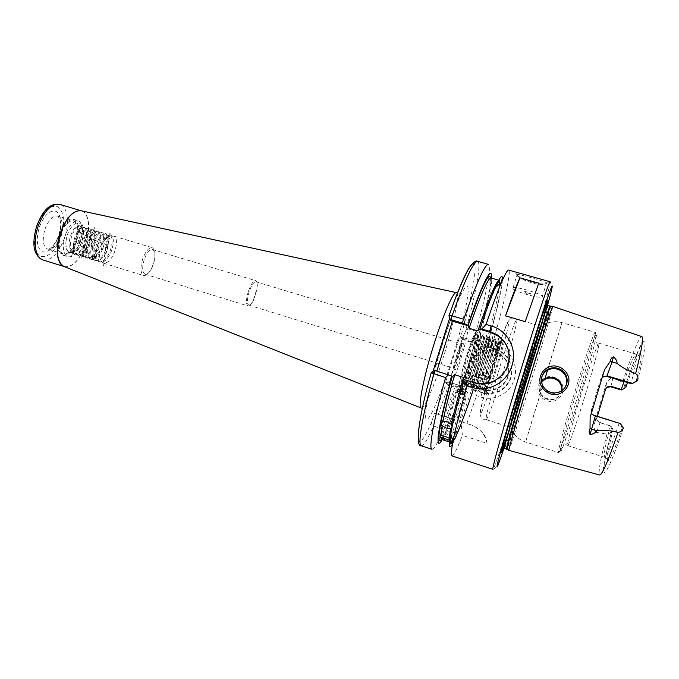 <?xml version="1.0" encoding="UTF-8"?>
<svg xmlns="http://www.w3.org/2000/svg" width="679" height="679" viewBox="0 0 679 679"><rect width="100%" height="100%" fill="white"/><g stroke="black" fill="none" stroke-linecap="round" stroke-linejoin="round"><path stroke-width="0.51" stroke-dasharray="3.4 2.55" d="M561.601 390.807L561.278 392.241C560.37 395.085 558.562 397.223 555.863 398.658C552.103 400.398 548.403 400.262 544.762 398.242C540.178 395.136 538.498 390.96 539.729 385.723L541.587 382.184M562.543 392.691C566.125 382.625 553.708 372.61 544.558 378.118C541.579 379.765 539.567 382.201 538.523 385.417C534.984 395.322 547.181 405.261 556.466 399.99C559.479 398.369 561.499 395.942 562.543 392.691M516.719 274.74L517.186 274.316C520.029 274.537 547.656 281.734 546.773 283.219L544.499 284.187C536.868 286.36 516.023 277.601 516.719 274.74M524.748 274.613C519.503 273.026 516.532 272.525 515.836 273.085L515.768 273.34C515.047 276.472 537.734 285.834 545.933 283.576L548.386 282.532C548.208 281.505 545.008 280.181 538.795 278.56M461.338 393.26C465.276 394.244 467.313 393.939 467.458 392.352L465.539 390.467L463.239 389.5L458.215 389.092L457.137 390.417L461.338 393.26M452.52 444.015C454.692 440.289 457.595 433.728 461.211 424.333L473.382 389.856L472.372 387.454C465.658 407.782 459.963 423.161 455.278 433.601L455.736 434.849L454.073 436.139L450.856 441.52L451.476 442.326L449.787 442.097L450.05 439.568M455.278 433.601L451.756 431.462L447.436 431.063C452.265 420.691 458.062 405.371 464.818 385.103L462.951 386.504C453.419 414.818 446.239 432.421 441.426 439.313M441.8 439.313L442.81 438.906L446.188 433.584L449.77 435.562L454.073 436.139M460.175 393.939L465.743 395.271L455.49 392.207L460.175 393.939M450.856 441.52L442.81 438.906M442.114 439.406L450.211 442.046M461.728 383.202C465.726 384.891 467.084 386.869 465.802 389.126C464.597 390.187 462.798 390.383 460.413 389.721C456.415 388.032 455.066 386.054 456.356 383.788C457.561 382.735 459.352 382.549 461.728 383.202M451.543 428.042L465.802 389.126M460.294 390.493L465.319 393.328L465.183 394.143L460.116 393.718C456.237 392.318 454.616 391.104 455.244 390.069L460.294 390.493M449.15 440L449.965 440.17M60.966 233.916C57.961 244.652 58.793 251.349 63.461 254.005C68.333 254.515 72.56 250.135 76.124 240.867C79.129 230.24 78.28 223.552 73.578 220.811C68.8 220.251 64.59 224.622 60.966 233.916M65.277 235.138C62.035 246.749 62.901 253.98 67.892 256.832C73.12 257.366 77.652 252.622 81.497 242.598C84.756 231.115 83.865 223.892 78.832 220.938C73.714 220.352 69.199 225.08 65.277 235.138M60.338 233.627C57.095 245.229 57.995 252.461 63.028 255.329C68.299 255.873 72.857 251.145 76.71 241.138C79.961 229.663 79.044 222.44 73.96 219.478C68.8 218.876 64.259 223.595 60.338 233.627M142.675 259.03C140.12 268.035 140.451 273.552 143.676 275.581C147.122 275.81 150.305 272.016 153.208 264.199C155.763 255.262 155.423 249.753 152.189 247.665C148.794 247.394 145.62 251.179 142.675 259.03M144.194 259.607C141.936 267.56 142.225 272.44 145.068 274.231C148.107 274.435 150.908 271.082 153.479 264.165C155.737 256.272 155.44 251.4 152.588 249.566C149.592 249.329 146.791 252.673 144.194 259.607M248.37 291.35C246.01 299.507 245.874 304.37 247.962 305.957C249.524 306.195 251.332 304.226 253.394 300.033L256.883 288.6C257.511 283.966 257.103 281.318 255.677 280.648C253.352 280.631 250.916 284.204 248.37 291.35M249.185 291.673C247.003 299.193 246.876 303.683 248.803 305.151C250.237 305.372 251.909 303.547 253.81 299.685L257.035 289.118C257.613 284.849 257.239 282.405 255.932 281.785C253.785 281.777 251.536 285.07 249.185 291.673M610.794 386.818L612.984 377.863L610.302 378.492L606.211 383.686L593.845 425.012L594.668 430.469L596.586 432.421L600.041 422.745L598.819 422.177C597.019 420.853 596.366 419.147 596.858 417.059L594.049 424.095M612.984 377.863L622.533 382.243C624.205 383.856 624.926 385.638 624.705 387.607L624.561 388.363M610.514 425.996L600.041 422.745L611.024 425.877L610.514 425.996L612.11 429.917L611.779 430.724C610.837 432.616 609.233 433.754 606.967 434.144L596.586 432.421M524.536 291.622L524.536 291.614C526.564 291.614 528.568 292.182 530.545 293.336L530.18 293.447C527.575 293.065 525.69 292.454 524.536 291.622L527.014 294.16L530.18 293.447M512.56 288.202L513.035 287.743C516.439 286.173 543.76 294.508 542.614 296.782L542.139 297.173C538.54 298.667 512.051 290.612 512.56 288.202M507.994 376.514C504.811 387.955 490.357 394.024 479.73 388.456C470.394 382.964 466.906 375.029 469.282 364.657C472.703 352.24 489.304 346.511 499.973 354.175C507.544 359.921 510.218 367.373 507.994 376.514M507.867 375.988C504.667 387.514 490.102 393.625 479.391 388.023C469.987 382.489 466.473 374.502 468.866 364.054C472.312 351.544 489.041 345.772 499.786 353.487C507.417 359.276 510.107 366.779 507.867 375.988M499.752 283.805C498.692 295.212 493.675 316.473 484.713 347.589L486.317 346.146L495.263 348.836L501.806 351.977C510.319 358.554 513.316 367.016 510.786 377.363C505.337 390.221 495.678 395.212 481.827 392.343L472.881 389.559M492.402 344.228L488.557 347.385L495.449 349.464L501.968 352.622C510.438 359.276 513.426 367.763 510.939 378.084C505.532 390.731 495.925 395.602 482.098 392.7L475.207 390.552L476.488 395.704L480.927 397.088C494.439 401.569 510.277 393.268 514.292 379.323C518.764 365.489 510.523 349.43 496.841 345.56L492.402 344.228C503.869 304.701 511.593 270.734 508.63 270.072M541.528 381.81L539.881 385.069L540.577 393.082L544.957 397.758C552.621 401.017 558.172 399.006 561.609 391.732L561.889 390.612M564.92 387.624C560.26 393.625 554.42 394.966 547.418 391.639L542.513 386.326L541.647 377.6M459.946 357.714C456.806 367.415 455.049 371.337 454.684 369.469L458.13 355.236L462.671 343.285C464.054 342.097 463.146 346.91 459.946 357.714M456.738 354.922L453.827 368.307C454.65 367.84 456.178 364.114 458.401 357.146C460.752 349.329 461.72 344.873 461.313 343.769L456.738 354.922M495.483 369.512C490.331 386.3 485.315 399.515 486.011 394.202C486.767 389.288 489.355 379.578 493.769 365.064C497.749 352.308 500.644 344.041 502.46 340.238C505.057 335.002 501.077 351.476 495.483 369.512M493.115 364.912L487.98 383.482L492.555 364.776L499.26 341.393L491.24 364.47C487.327 377.787 485.086 386.792 484.509 391.486C484.382 393.472 485.01 392.912 486.402 389.797L493.871 368.918L501.348 342.929C501.976 340.043 501.908 339.373 501.144 340.917L493.115 364.912M597.333 416.465L596.858 417.059M600.508 422.593L599.277 422.024C597.427 420.666 596.739 418.96 597.206 416.914M590.127 417.543L591.468 409.743C590.857 412.077 591.57 413.995 593.607 415.497L619.044 423.552C612.127 443.973 607.467 455.202 605.082 457.239L604.709 457.315C603.41 455.567 605.329 445.017 610.455 425.682M591.468 409.743L600.567 379.553L604.497 369.877M586.283 391.511C577.464 420.81 568.442 446.79 567.661 445.543L567.797 442.929C569.486 434.433 573.67 419.087 580.341 396.892C587.097 374.502 594.549 352.129 597.528 345.441L598.87 343.192C600.041 342.827 594.388 364.742 586.283 391.511M524.748 372.796L509.326 427.015C509.768 427.481 517.101 405.066 524.791 379.909C533.159 352.63 540.824 325.81 540.119 326.022L524.748 372.796M506.602 345.857L500.381 365.395C491.52 394.049 484.764 420.182 486.206 419.664L486.792 419.053C488.939 415.59 495.942 395.348 502.757 373.17C510.243 348.913 516.838 324.469 516.982 320.055L516.838 319.215C515.819 319.529 512.45 328.28 506.729 345.467M499.354 341.529C499.023 344.55 496.485 353.428 491.749 368.179C487.072 382.294 483.991 389.899 482.523 391.002L482.616 387.327L488.507 363.672L496.307 340.519C496.391 342.547 493.905 351.467 488.838 367.288C484.161 381.394 481.055 388.982 479.544 390.069L479.612 386.309L485.451 362.747L493.319 339.619C493.455 341.664 490.985 350.593 485.935 366.397C481.25 380.495 478.126 388.074 476.565 389.143L476.616 385.299L482.396 361.814L490.34 338.728C490.518 340.79 488.082 349.71 483.032 365.514C478.339 379.595 475.198 387.166 473.594 388.218L473.619 384.28L479.349 360.888L485.986 340.476L487.361 337.845C487.581 339.907 485.171 348.836 480.129 364.631C475.436 378.695 472.27 386.249 470.623 387.293L470.623 383.262C471.549 377.643 473.441 369.877 476.302 359.955L482.956 339.644L484.382 336.954C484.653 339.033 482.268 347.962 477.235 363.74C472.542 377.804 469.35 385.341 467.661 386.376L467.636 382.252C468.544 376.616 470.42 368.875 473.263 359.03L479.917 338.813L481.411 336.063C481.734 338.159 479.374 347.088 474.341 362.858C469.647 376.904 466.431 384.441 464.708 385.451L464.648 381.233C465.548 375.597 467.407 367.882 470.224 358.105L476.887 337.989L478.44 335.18C478.814 337.285 476.48 346.222 471.455 361.975C466.753 376.013 463.519 383.533 461.745 384.535C461.313 384.424 461.287 382.981 461.669 380.223C462.552 374.57 464.394 366.898 467.194 357.188L473.857 337.157L475.58 334.433C477.643 336.521 462.068 387.047 459.547 386.563C456.39 387.802 473.034 332.634 475.368 334.28L475.478 334.297M499.209 341.401L491.698 368.162L484.356 388.057L482.463 390.985C481.844 389.008 483.838 379.901 488.447 363.655C492.716 349.269 495.314 341.545 496.256 340.502L488.787 367.271L481.445 387.081L479.484 390.052C478.822 388.065 480.783 378.958 485.392 362.73C489.661 348.352 492.283 340.646 493.268 339.602L485.875 366.38L478.534 386.096L476.514 389.126C475.792 387.123 477.736 378.016 482.336 361.797C486.614 347.436 489.253 339.738 490.28 338.711L482.973 365.497L475.631 385.12L473.543 388.201C472.779 386.19 474.697 377.074 479.289 360.872C483.567 346.519 486.232 338.838 487.301 337.828L487.013 340.637L480.078 364.615L472.737 384.144L470.572 387.276C469.766 385.248 471.659 376.141 476.242 359.938C480.52 345.603 483.219 337.93 484.322 336.937L484.051 339.823L477.176 363.723L469.843 383.16L467.61 386.359C466.753 384.314 468.62 375.198 473.204 359.013C477.49 344.686 480.206 337.03 481.352 336.046L481.105 339.016L474.29 362.841L466.957 382.184L464.648 385.434C463.749 383.38 465.59 374.265 470.165 358.088C474.451 343.778 477.193 336.13 478.389 335.163L478.152 338.201L471.396 361.966L464.071 381.208C462.917 383.542 462.127 384.645 461.695 384.518C460.752 382.447 462.569 373.331 467.135 357.171C471.302 343.26 474.044 335.63 475.368 334.28M466.261 356.687C460.854 374.655 458.554 384.764 459.352 386.996C461.083 385.808 464.444 377.329 469.444 361.559C474.765 343.93 477.057 333.856 476.319 331.352C474.697 332.286 471.345 340.731 466.261 356.687M457.162 353.912C451.781 371.854 449.566 381.963 450.516 384.238C452.384 383.092 455.83 374.664 460.837 358.936C466.142 341.333 468.349 331.259 467.449 328.704C465.692 329.604 462.263 338.006 457.162 353.912M546.561 306.704C543.472 319.037 534.254 350.602 524.799 381.454L503.894 446.638M552.774 306.246C553.334 306.526 542.165 344.771 530.469 382.981C519.69 418.256 509.377 450.508 508.792 450.483M66.186 240.179C65.15 247.046 66.177 251.188 69.258 252.596L72.084 252.308C78.857 250.517 84.773 232.804 81.565 225.36C78.195 218.171 67.807 227.329 66.186 240.179C65.456 247.139 66.78 251.374 70.158 252.877C74.469 253.394 78.272 249.872 81.539 242.327C84.391 233.652 84.103 228.254 80.665 226.132C77.109 225.801 74.011 229.527 71.38 237.302C69.275 246.282 70.285 251.909 74.418 254.192C78.713 254.701 82.49 251.171 85.766 243.617C88.618 234.934 88.346 229.536 84.943 227.423C81.421 227.1 78.34 230.835 75.709 238.626C73.595 247.606 74.597 253.233 78.696 255.516C82.957 256.008 86.725 252.469 89.993 244.907C92.853 236.216 92.607 230.818 89.238 228.713C85.741 228.399 82.677 232.15 80.046 239.942C77.932 248.938 78.908 254.566 82.982 256.84C87.209 257.324 90.961 253.776 94.237 246.197C97.097 237.497 96.868 232.099 93.532 230.011C90.069 229.706 87.022 233.457 84.4 241.274C82.278 250.271 83.237 255.907 87.277 258.164C91.478 258.64 95.213 255.083 98.48 247.496C101.358 238.787 101.146 233.389 97.844 231.301C94.406 231.013 91.376 234.781 88.754 242.598C86.632 251.612 87.574 257.239 91.58 259.488C95.747 259.955 99.474 256.39 102.741 248.794C105.618 240.077 105.423 234.679 102.156 232.608C98.752 232.328 95.739 236.097 93.125 243.931C90.994 252.953 91.92 258.58 95.892 260.821C100.034 261.279 103.743 257.706 107.01 250.101C109.888 241.368 109.718 235.978 106.484 233.907C103.115 233.635 100.119 237.421 97.504 245.263C95.374 254.294 96.274 259.93 100.212 262.162C104.328 262.603 108.02 259.022 111.28 251.4C114.174 242.666 114.021 237.268 110.821 235.214C109.243 234.815 107.503 235.902 105.601 238.465L108.784 239.424L106.832 236.615L105.601 238.465M72.084 252.308C75.42 250.755 78.187 247.317 80.385 241.97C83.237 233.304 82.94 227.906 79.494 225.784C75.929 225.445 72.831 229.171 70.192 236.946C68.087 245.917 69.105 251.544 73.247 253.827C77.55 254.336 81.336 250.814 84.603 243.26C87.464 234.578 87.184 229.179 83.772 227.066C80.232 226.744 77.151 230.478 74.52 238.261C72.407 247.241 73.408 252.868 77.525 255.151C81.794 255.652 85.562 252.113 88.83 244.55C91.69 235.859 91.436 230.461 88.058 228.356C84.552 228.042 81.488 231.785 78.857 239.585C76.744 248.573 77.729 254.201 81.803 256.475C86.046 256.959 89.798 253.42 93.074 245.849C95.934 237.149 95.697 231.751 92.352 229.655C88.881 229.349 85.826 233.101 83.203 240.909C81.09 249.906 82.049 255.533 86.097 257.799C90.307 258.275 94.05 254.727 97.318 247.139C100.186 238.431 99.966 233.033 96.656 230.945C93.218 230.656 90.18 234.416 87.557 242.233C85.435 251.247 86.386 256.874 90.4 259.123C94.576 259.599 98.302 256.034 101.57 248.438C104.447 239.721 104.252 234.323 100.976 232.252C97.564 231.963 94.542 235.74 91.92 243.566C89.798 252.58 90.731 258.215 94.712 260.456C98.862 260.914 102.571 257.341 105.839 249.745C108.716 241.02 108.538 235.621 105.296 233.551C101.918 233.279 98.913 237.056 96.299 244.898C94.169 253.929 95.077 259.556 99.032 261.788C103.149 262.238 106.841 258.657 110.108 251.043C112.994 242.31 112.841 236.912 109.633 234.858C106.28 234.594 103.301 238.388 100.687 246.231C98.557 255.27 99.448 260.906 103.361 263.129C107.452 263.571 111.127 259.972 114.395 252.35C117.289 243.608 117.144 238.21 113.979 236.165C112.408 235.766 110.677 236.852 108.784 239.424M446.188 433.584L445.594 432.956L447.436 431.063M464.173 379.739L474.485 383.126C492.895 389.636 513.434 371.71 509.021 352.876M464.818 385.103L472.372 387.454M612.11 429.917L613.129 429.722C607.849 450.169 606.237 460.447 608.282 460.566C610.684 458.724 615.327 447.851 622.193 427.957L623.466 427.711M594.863 416.074L620.377 423.594L619.749 423.747L622.193 427.957M619.749 423.747L619.044 423.552M613.129 429.722L611.024 425.877M451.976 455.872C453.606 455.864 457.086 449.031 462.433 435.375L461.211 424.333M487.089 443.345C486.427 435.723 481.309 429.654 471.735 425.13L471.09 424.867C479.739 428.143 485.069 434.305 487.089 443.345L462.433 435.375M462.102 421.998L471.379 425.012M466.872 423.569L476.488 395.704M473.382 389.856L475.207 390.552M431.954 449.294C433.414 449.566 435.952 445.908 439.551 438.311L443.548 429.272L433.491 426.03C431.785 425.003 431.233 423.492 431.852 421.515L434.458 413.146L448.208 417.602L458.664 388.303L461.1 386.19L462.951 386.504M448.208 417.602L451.645 418.654L463.112 386.657M490.637 277.932C491.35 285.078 485.222 312.459 476.369 343.234L474.426 343.234L473.518 340.442L460.634 337.149L459.946 335.978L445.365 382.812L448.878 385.239L458.664 388.303M488.557 347.385L486.767 346.587C496.094 314.207 501.323 292.08 502.468 280.215M486.767 346.587L486.673 346.332C495.933 314.318 502.392 286.445 501.628 280.359C500.915 274.146 492.054 293.549 480.095 329.188M484.713 347.589L477.159 345.314C487.497 309.624 494.091 278.628 490.892 277.94C490.858 278.483 491.511 278.076 489.287 291.291C486.801 304.481 482.506 321.787 476.403 343.209L477.159 345.314M476.497 343.498C483.592 318.714 488.303 299.312 490.62 285.273L491.443 278.101M473.518 340.442C481.08 313.902 486.079 292.988 488.524 277.719C489.771 269.402 489.712 264.954 488.345 264.36M451.645 418.654L450.729 420.972L443.548 429.272M442.19 439.627L450.729 420.972M431.216 372.559L432.362 373.467L433.041 371.286M449.676 318.052L448.912 315.93M636.053 381.598C640.221 365.09 641.859 355.686 640.959 353.394C639.143 352.384 634.644 362.119 627.464 382.591M602.468 376.989L600.567 379.553M623.993 381.556C630.188 363.851 634.245 354.701 636.181 354.099L636.452 354.37C637.25 356.781 635.434 366.541 630.995 383.652M463.214 386.546L449.447 382.252L462.866 339.093L476.641 343.234M462.866 339.093L462.229 338.846L462.789 339.738L474.426 343.234M461.1 386.19L449.447 382.252M436.86 371.006L435.264 371.048L434.356 370.276M452.774 376.395L436.733 371.421M451.467 418.587L434.458 413.146M470.725 424.748L461.949 421.939M450.949 320.802L449.837 317.517M432.362 373.467L435.264 371.048M472.032 264.148C479.264 257.587 472.924 294.066 460.634 337.149L462.73 339.712M449.405 382.549L446.213 383.491L435.214 413.426M459.946 335.978L462.229 338.846M448.794 382.031L445.365 382.812M538.727 283.151L525.198 321.634M487.98 383.482C491.07 370.53 497.732 348.471 500.27 342.012C501.662 338.422 501.951 338.456 501.127 342.114C499.133 351.085 489.567 381.445 485.213 390.807C483.159 395.263 482.54 394.991 483.355 390.009C484.95 379.917 493.939 349.379 497.215 341.172C498.658 337.505 498.972 337.548 498.148 341.299C496.196 350.339 486.716 380.427 482.302 389.822C480.18 394.363 479.527 394.083 480.342 388.982C481.912 378.84 490.824 348.582 494.159 340.34C495.662 336.589 496.001 336.631 495.186 340.485C493.26 349.592 483.864 379.417 479.399 388.838C477.21 393.464 476.531 393.175 477.337 387.955C478.873 377.762 487.709 347.792 491.112 339.517C492.665 335.672 493.039 335.723 492.216 339.678C490.331 348.845 481.012 378.415 476.497 387.845C474.248 392.572 473.526 392.267 474.341 386.928C475.852 376.692 484.594 346.994 488.057 338.685C489.678 334.755 490.077 334.815 489.253 338.872C487.403 348.098 478.169 377.405 473.603 386.86C471.285 391.681 470.539 391.359 471.345 385.901C472.822 375.614 481.487 346.205 485.01 337.862C486.69 333.839 487.123 333.907 486.3 338.066C484.483 347.351 475.325 376.395 470.717 385.876C468.332 390.79 467.542 390.45 468.349 384.874C469.8 374.545 478.389 345.416 481.971 337.039C483.711 332.922 484.169 332.999 483.346 337.259C481.564 346.604 472.491 375.394 467.831 384.891C465.378 389.899 464.555 389.551 465.361 383.847C466.787 373.475 475.292 344.626 478.933 336.215C480.732 332.014 481.224 332.09 480.401 336.461C478.653 345.857 469.656 374.392 464.954 383.907C462.433 389.008 461.576 388.643 462.374 382.82C463.774 372.415 472.202 343.837 475.894 335.401C477.761 331.097 478.279 331.191 477.456 335.664C475.741 345.11 466.821 373.391 462.076 382.922L459.547 386.563M81.565 225.36L71.499 256.433L78.246 225.318L85.987 250.008L75.148 241.732L95.119 234.399L81.09 258.385L94.78 227.406L94.78 258.979L90.451 238.473L107.019 244.949L92.242 257.647L110.516 232.549L103.539 265.54L106.832 236.615M58.869 235.876C62.366 223.688 61.475 215.515 56.196 211.347C49.915 209.675 44.313 214.912 39.374 227.058C35.809 239.84 36.827 248.09 42.429 251.816C48.778 252.885 54.261 247.572 58.869 235.876M45.001 229.052C48.633 219.809 52.911 215.481 57.825 216.075C62.672 218.859 63.605 225.547 60.618 236.139C57.044 245.365 52.75 249.694 47.742 249.142C42.93 246.443 42.022 239.746 45.001 229.052M496.841 345.56L495.449 349.464L495.263 348.836M575.342 395.874C567.669 421.345 562.764 439.058 560.642 449.014C557.612 463.239 568.977 431.53 581.648 389.466C593.438 350.61 599.905 324.239 594.974 336.402C591.596 344.389 583.108 370.182 575.342 395.874M579.985 388.889C569.554 423.475 559.165 453.988 558.469 452.554C557.349 452.528 564.724 425.283 573.78 395.45C583.55 363.112 594.15 331.53 595.152 332.252C596.349 331.725 589.559 357.307 579.985 388.889M542.513 386.326L525.588 442.029L540.577 393.082M493.166 363.486C485.078 389.653 479.094 413.333 480.342 413.74C481.462 414.546 488.778 394.346 496.01 370.87C503.249 347.419 509.275 324.35 508.877 321.226C508.596 317.721 501.238 337.285 493.166 363.486M441.774 346.231C429.756 384.62 422.847 419.147 426.59 419.376C430.155 420.208 441.961 391.613 452.172 358.767C462.407 325.945 469.851 292.802 467.865 287.022C466.066 280.648 453.75 307.799 441.774 346.231M456.475 292.641C459.98 293.769 453.504 324.961 443.837 355.677C435.052 384.034 424.545 408.919 421.277 408.045M64.242 266.626C72.492 267.738 79.647 260.38 85.715 244.559C91.088 229.222 89.11 212.425 81.276 210.779L81.378 210.804C89.008 212.765 90.85 229.375 85.554 244.508C79.604 260.082 72.534 267.467 64.344 266.66L64.233 266.618M42.828 259.93C51.324 260.846 58.555 253.564 64.522 238.083C69.818 223.043 67.696 206.433 59.769 204.387M37.065 226.014C43.167 211.067 50.059 204.659 57.749 206.789C64.174 211.958 65.252 221.965 60.974 236.827C55.364 251.103 48.659 257.63 40.867 256.399C34.298 253.997 32.354 239.662 37.065 226.014M550.134 281.76C551.518 281.861 537.199 332.311 522.032 381.691C508.053 427.388 494.057 469.944 492.937 469.333C498.972 467.364 501.212 454.319 506.729 439.491L524.748 382.387L543.752 318.392C548.072 300.644 554.106 287.438 550.134 281.76M503.988 448.157L524.808 382.362L547.486 305.499M542.275 321.243L524.536 381.25L508.444 432.183M501.925 449.761C501.34 448.938 511.856 411.864 524.434 370.878C535.85 333.584 545.729 303.606 546.68 303.021M526.217 381.64C515.446 416.864 505.023 448.946 504.404 448.412C503.326 447.138 503.351 448.021 507.714 434.594L524.561 381.216L542.224 321.625C546.79 305.711 546.349 305.754 547.978 305.516C548.878 305.355 537.904 343.515 526.217 381.64M550.049 306.11C550.864 305.932 539.822 344.083 528.126 382.226C517.356 417.466 507.001 449.583 506.458 449.074M550.576 306.314C550.669 308.334 539.881 345.441 528.568 382.362C518.17 416.388 508.121 447.665 507.001 449.209M624.705 387.607C632.752 363.978 638.616 348.65 642.283 341.622C643.386 338.414 643.242 336.742 641.85 336.606C639.542 336.012 631.258 355.974 622.533 382.243M464.351 379.934C457.357 404.582 452.885 422.788 450.932 434.543M623.381 428.084C614.291 455.431 606.457 473.382 604.378 472.499C602.68 469.809 605.218 455.728 611.983 430.257M606.967 434.144C600.465 458.877 598.021 472.491 599.65 474.994C604.004 473.305 602.375 470.411 603.113 469.299L607.79 446.264L611.779 430.724M438.269 414.419L449.464 382.566M462.789 339.738L463.723 337.505C475.147 297.444 481.937 262.374 477.541 261.322M431.852 421.515C423.688 440.247 419.07 445.84 418.001 438.278C417.729 427.982 422.126 406.118 431.19 372.669M421.294 445.789C423.611 446.01 427.677 439.423 433.491 426.03M624.638 388.048C632.565 363.936 640.339 344.601 643.548 341.664C646.671 339.907 644.702 352.8 637.649 380.359M547.563 370.165L562 322.635L547.418 370.25M480.927 397.088L481.827 392.343M474.095 382.642L474.485 383.126M606.211 383.686L605.464 389.466M606.924 387.319L605.074 389.738M595.356 415.862L594.083 415.285C592.029 413.825 591.273 411.907 591.825 409.547M602.494 376.887L600.966 379.196M515.836 273.085L516.787 274.511M458.215 389.092L463.036 388.651L465.539 390.467M455.736 434.849L467.458 392.352M455.49 392.207L461.542 390.807L465.624 395.212M452.29 439.619L465.743 395.271M456.721 389.814L461.151 389.271L465.319 393.328M451.331 436.028L465.183 394.143M63.461 254.005L47.742 249.142C47.072 250.619 54.812 247.071 58.496 235.596C60.754 230.257 60.711 220.768 59.769 218.994L57.825 216.075L73.578 220.811M63.028 255.329L67.892 256.832M145.068 274.231L247.962 305.957M599.277 422.024L596.332 419.469C595.636 420.318 596.34 418.035 593.853 425.012M513.035 287.743L517.186 274.316M479.391 388.023L479.73 388.456M501.968 352.622L501.806 351.977M544.957 397.758L544.762 398.242M547.673 391.011L547.418 391.639M453.682 367.628L454.684 369.469M484.509 391.486L486.011 394.202M498.709 342.165L499.133 341.953M567.797 442.929L560.642 449.014C559.165 452.46 558.444 453.64 558.469 452.554L525.588 442.029C520.072 440.119 515.794 436.809 512.781 432.082L509.725 424.621M567.661 445.543L604.709 457.315M486.206 419.664L509.326 427.015M486.792 419.053C482.998 419.724 481.063 419.053 481.012 417.059C480.078 415.565 480.571 410.583 482.489 402.112L488.676 378.89L501.365 338.804M450.516 384.238L459.352 386.996M248.803 305.151L453.827 368.307M457.587 292.887L458.817 293.158C460.778 292.437 459.938 296.112 456.288 304.167C451.985 314.861 447.071 328.925 441.537 346.383C430.435 378.339 426.565 411.822 423.518 408.919L422.338 408.461M73.247 253.836L74.418 254.192M77.525 255.151L78.696 255.516M81.803 256.475L82.982 256.84M86.097 257.799L87.277 258.164M90.4 259.123L91.58 259.488M94.712 260.456L95.892 260.821M99.032 261.788L100.212 262.162M103.361 263.129L143.676 275.581M79.494 225.776L80.665 226.132M83.772 227.066L84.943 227.423M88.058 228.356L89.238 228.713M92.352 229.655L93.532 230.011M96.656 230.945L97.844 231.301M100.976 232.252L102.156 232.608M105.296 233.551L106.484 233.907M109.633 234.858L110.821 235.214M113.979 236.165L152.189 247.665M69.258 252.596L70.158 252.877M462.985 386.495C456.059 407.349 448.895 425.419 446.128 431.114L442.046 438.948M450.856 434.229C452.783 422.932 457.273 404.837 464.309 379.943M605.082 457.239L608.282 460.566M490.62 285.273L488.524 277.719M445.509 433.21L439.551 438.311M495.628 287.404C491.783 295.917 486.605 309.819 480.07 329.12M255.932 281.785L461.313 343.769M467.449 328.704L476.319 331.352M516.982 320.055C514.741 317.526 512.934 316.898 511.55 318.171C510.498 318.527 507.374 321.192 501.56 338.261M516.838 319.215L540.119 326.022M597.528 345.441L594.974 336.402C595.678 332.718 595.738 331.335 595.152 332.252L562 322.635C556.347 321.142 550.958 321.507 545.814 323.739L539.118 328.229M598.87 343.192L636.181 354.099M636.452 354.37L640.959 353.394M501.144 340.917L502.46 340.238M460.812 344.253L462.671 343.285M499.786 353.487L499.973 354.175M471.735 425.13L471.09 424.867M542.139 297.173L546.255 283.737M544.499 284.187L545.933 283.576M473.857 337.157L475.894 335.401M461.669 380.223L462.374 382.82M476.887 337.989L478.933 336.215M464.648 381.233L465.361 383.847M479.917 338.813L481.971 337.039M467.636 382.252L468.349 384.874M482.956 339.644L485.01 337.862M470.623 383.262L471.345 385.901M485.986 340.476L488.057 338.685M473.619 384.28L474.341 386.928M489.033 341.308L491.112 339.517M476.616 385.299L477.337 387.955M492.071 342.148L494.159 340.34M479.612 386.309L480.342 388.982M495.118 342.988L497.215 341.172M482.616 387.327L483.355 390.009M498.675 343.387L500.27 342.012M501.127 342.114L501.348 342.929M485.213 390.807L486.402 389.797M498.148 341.299L498.878 343.922M482.302 389.822L484.356 388.057M495.186 340.485L495.899 343.099M479.399 388.838L481.445 387.081M492.216 339.678L492.937 342.275M476.497 387.845L478.534 386.096M489.253 338.872L489.966 341.452M473.603 386.86L475.631 385.12M486.3 338.066L487.013 340.637M470.717 385.876L472.737 384.144M483.346 337.259L484.051 339.823M467.831 384.891L469.843 383.16M480.401 336.461L481.105 339.016M464.954 383.907L466.957 382.184M477.456 335.664L478.152 338.201M462.076 382.922L464.071 381.208M606.585 382.735L605.889 387.446L609.453 386.597M594.083 415.285L593.607 415.497M257.035 289.118L256.883 288.6M152.588 249.566L255.677 280.648M73.96 219.478L78.832 220.938M439.865 436.054L455.244 390.069M441.808 422.542L456.356 383.788M441.308 439.33L455.567 392.258M445.594 432.956L457.137 390.417"/><path stroke-width="1.02" d="M541.587 382.184L545.11 379.281C549.303 377.295 553.334 377.609 557.196 380.223C560.633 382.981 562.11 386.512 561.601 390.807M548.106 369.13C545.05 370.742 542.988 373.178 541.935 376.438C540.518 382.498 542.428 387.361 547.673 391.011C551.849 393.362 556.101 393.523 560.43 391.486C563.553 389.805 565.641 387.336 566.685 384.051C568.026 378.576 566.439 374.01 561.932 370.352C557.501 367.364 552.884 366.957 548.106 369.13M540.577 375.937C541.783 372.236 544.091 369.461 547.52 367.628C557.951 361.559 572.321 372.881 568.238 384.441C567.033 388.184 564.69 391.002 561.202 392.895C550.465 399.091 536.503 387.403 540.577 375.937M538.795 278.56L508.63 270.072C507.561 269.775 505.218 273.807 501.62 282.175C497.444 291.962 492.267 306.051 486.071 324.435L491.367 325.996C507.586 330.461 517.449 348.743 512.051 365.446C507.103 382.302 488.43 392.768 472.346 387.446L467.059 385.799C460.133 410.158 455.422 428.865 452.91 441.919C451.229 450.873 450.915 455.524 451.976 455.872L492.937 469.333C491.197 470.954 504.565 423.017 521.387 368.273C536.656 318.417 549.523 280.045 550.134 281.76L538.795 278.56M450.856 434.229L450.05 439.568L449.201 438.261L450.618 428.424L451.543 428.042L452.053 426.65L451.408 424.468C453.928 412.374 457.943 396.697 463.46 377.439L464.054 379.892M450.618 428.424L446.162 428.177L442.122 425.682L440.875 435.553L439.865 436.054L441.647 439.449L449.787 442.097L449.15 440L440.875 437.301M448.632 374.655L445.577 377.583L431.233 372.754L434.39 370.267L452.774 376.395L454.65 374.715C449.184 393.939 445.254 409.607 442.861 421.727L447.393 421.786L451.408 424.468M440.875 435.553L445.068 436.266L449.201 438.261M624.561 388.363L621.293 389.975L624.561 388.363M541.647 377.6L541.74 377.278C542.716 374.231 544.609 371.888 547.418 370.25C552.231 367.84 556.933 368.145 561.533 371.175C565.997 374.757 567.568 379.264 566.252 384.713L564.92 387.624M621.896 389.619L611.38 386.419C608.494 385.901 606.525 386.911 605.464 389.466L597.333 416.465M503.894 446.638C496.417 467.916 507.391 427.32 524.74 370.81C540.722 318.57 551.662 286.971 546.561 306.704M595.356 415.862L590.085 434.484C593.157 434.178 595.432 432.905 596.892 430.664C603.758 429.917 610.803 430.503 618.034 432.43C608.316 460.676 602.188 474.867 599.65 474.994L508.758 450.33C508.571 449.091 519.079 412.925 531.284 373.085C542.368 336.835 551.815 307.451 552.664 306.365L641.85 336.606C643.717 337.616 641.655 349.931 635.663 373.535C628.601 371.073 622.414 367.704 617.101 363.426C617.075 360.939 615.853 358.758 613.443 356.882L612.085 361.941L617.101 363.426M590.085 434.484C588.956 432.82 588.939 430.876 590.026 428.67L590.127 417.543L604.497 369.877L610.336 361.228C610.591 358.97 611.626 357.519 613.443 356.882M538.727 283.151L519.927 277.847C516.829 284.204 512.034 296.884 505.532 315.879L525.198 321.634L538.727 283.151M442.861 421.727L441.808 422.542C440.841 423.747 440.951 424.799 442.122 425.682M454.65 374.715L463.46 377.439M618.034 432.43C620.929 431.861 622.702 430.41 623.381 428.084L620.377 423.594M467.059 385.799L465.938 380.113L474.095 382.642C488.328 385.74 499.15 381.029 506.559 368.527C511.822 355.041 508.843 343.88 497.639 335.053L489.941 331.428L481.784 329.009L479.773 329.205L490.213 332.303L497.86 335.944C503.801 340.145 507.527 345.789 509.021 352.876M481.784 329.009L486.071 324.435M502.468 280.215C502.816 273.467 500.355 276.013 495.101 287.862C491.002 297.343 485.952 311.007 479.96 328.84M479.773 329.205L477.897 330.894L469.087 328.271L467.899 325.249L464.504 323.671L451.111 319.699L450.202 319.537L450.949 320.802L468.493 325.852M491.443 278.101C492.547 263.554 482.302 282.668 467.899 325.249M448.929 315.82L450.219 319.512L449.099 315.625C457.171 292.191 466.193 272.084 470.046 266.788C473.679 262.043 476.183 260.218 477.541 261.322L488.345 264.36C484.73 264.53 476.522 282.837 463.732 319.283L464.504 323.671M449.099 315.625L452.078 315.828L463.732 319.283M452.52 444.015C449.04 449.812 448.42 446.324 450.678 433.567C453.029 420.963 457.536 403.02 464.173 379.739L465.938 380.113M452.112 375.996C437.913 425.708 434.204 453.886 442.19 439.627M445.577 377.583C433.737 419.478 428.449 449.048 431.954 449.294L421.294 445.789C415.251 447.707 418.154 418.519 431.233 372.754M433.041 371.286L449.676 318.052M627.464 382.591L625.724 387.684M610.336 361.228L612.085 361.941L606.805 376.412L631.699 383.822L637.649 380.359C638.421 377.855 637.759 375.58 635.663 373.535M637.505 380.749L631.699 383.822M561.889 390.612C562.535 386.156 561.075 382.472 557.501 379.578C553.436 376.845 549.243 376.582 544.94 378.797L541.528 381.81M606.805 376.412L602.468 376.989M621.327 389.415L623.993 381.556M452.443 321.082L436.86 371.006M519.927 277.847L505.532 315.879M611.38 386.419L610.794 386.818L621.293 389.975M606.924 387.319L610.845 386.801L621.327 389.958M421.277 408.045L421.056 407.96C417.729 407.264 423.645 376.998 433.889 344.533C443.107 314.861 453.309 291.614 456.246 292.581L456.475 292.641M59.769 204.387L80.877 210.694C73.103 210.456 66.296 217.874 60.465 232.939C55.534 250.356 56.671 261.542 63.868 266.474L42.828 259.93C31.582 254.566 32.702 240.111 36.776 225.801C41.86 213.189 48.285 202.681 59.769 204.387C51.545 203.352 44.364 210.617 38.211 226.158C32.753 241.597 35.215 258.012 42.828 259.93M64.344 266.66C57.019 264.835 54.838 248.421 60.295 232.889C66.423 217.229 73.451 209.87 81.378 210.804M547.486 305.499C552.986 285.579 553.741 280.962 549.744 291.664C545.475 303.428 535.502 334.408 524.731 369.537C513.273 406.908 502.655 443.37 498.759 458.461C495.254 472.482 497.003 469.053 503.988 448.157M508.444 432.183C504.353 444.541 502.18 450.398 501.925 449.761M504.404 448.412C503.283 449.574 513.714 412.883 526.369 371.634C537.887 333.992 547.639 304.336 547.978 305.516L550.049 306.11C549.778 304.956 540.102 334.645 528.576 372.304C515.93 413.579 505.405 450.262 506.458 449.074L504.404 448.412M507.001 449.209L506.882 449.125C506.627 447.851 516.982 411.958 529.085 372.457C540.077 336.521 549.515 307.383 550.431 306.305L550.576 306.314M441.426 439.313C435.638 447.172 439.916 419.826 452.333 376.208M450.932 434.543C446.892 459.233 459.208 432.548 473.246 389.712M477.897 330.894C489.228 297.614 496.307 280.75 499.133 280.283L499.752 283.805M495.628 287.404L499.133 280.283L490.892 277.94C487.785 278.322 480.52 295.102 469.087 328.271M468.069 325.614C481.64 286.903 489.169 271.006 490.637 277.932M477.541 261.322C473.526 261.373 465.03 279.544 452.078 315.828L451.111 319.699M448.989 315.718C459.598 285.952 467.279 268.765 472.032 264.148M434.39 370.267L431.216 372.559M435.247 370.505L433.923 373.968C422.236 415.777 417.39 445.407 421.294 445.789M546.68 303.021C547.24 302.63 545.772 308.707 542.275 321.243M544.94 378.797L547.563 370.165M491.367 325.996L489.941 331.428L490.213 332.303M472.346 387.446L474.095 382.642M590.026 428.67L596.892 430.664M602.494 376.887L607.374 375.92L632.404 383.406M451.476 442.326L452.29 439.619M449.965 440.17L451.331 436.028M422.338 408.461L64.208 266.609M81.234 210.77L457.587 292.887M508.758 450.33L506.458 449.074M550.049 306.11L552.664 306.365M495.101 287.862L501.62 282.175M450.678 433.567L452.91 441.919M501.56 338.261L501.365 338.804M561.932 370.352L561.533 371.175M557.501 379.578L557.196 380.223M497.639 335.053L497.86 335.944M594.083 415.285L620.428 423.594M609.453 386.597L610.794 386.818"/></g></svg>
